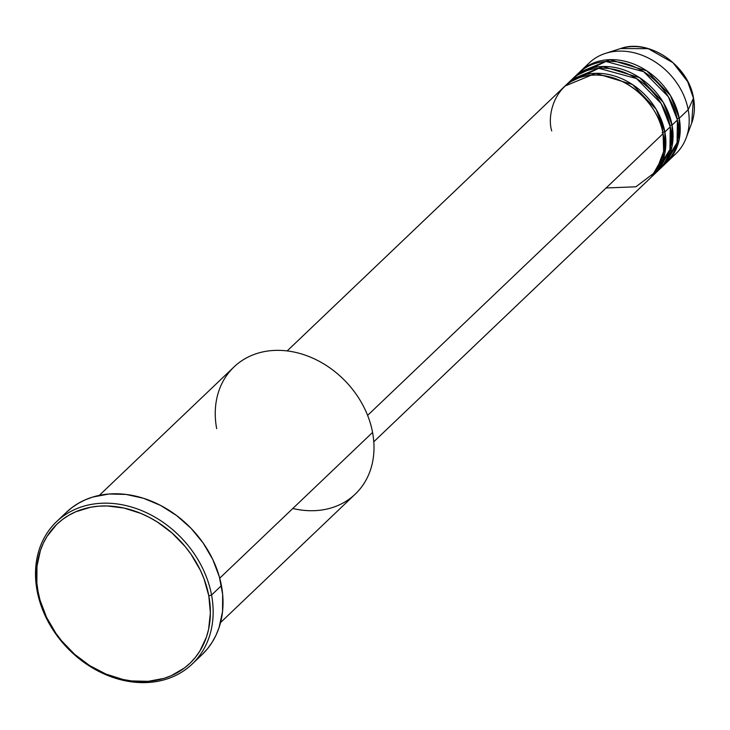 <?xml version="1.0" encoding="UTF-8"?>
<svg xmlns="http://www.w3.org/2000/svg" width="730" height="730" viewBox="0 0 730 730"><rect width="100%" height="100%" fill="white"/><g stroke="black" fill="none" stroke-linecap="round" stroke-linejoin="round"><path stroke-width="1.09" d="M585.04 67.571A62.753 50.571 46.4 0 1 605.535 53.354A62.753 50.571 46.4 0 1 688.18 109.728L693.473 98.24A55.325 44.585 -133.6 0 0 620.61 48.536L648.24 48.673L673.033 62.744L687.66 81.623L693.473 98.24A2.09 0.776 -10.6 0 0 693.5 98.021A2.09 0.776 -10.6 0 0 693.39 97.847M606.11 187.975L635.903 186.798L656.014 171.532L663.643 151.511L663.086 133.654A62.753 50.571 -133.6 0 0 621.75 81.222A62.753 50.571 -133.6 0 0 564.098 86.879L287.182 350.92M565.896 85.173A62.753 50.571 46.4 0 0 565.011 86.04L595.689 73.328L632.472 84.534L656.106 109.199L664.875 131.947A2.09 0.776 -10.6 0 0 662.128 132.76A2.09 0.776 169.4 0 1 664.875 131.947L664.765 153.647L651.589 176.843A62.753 50.571 46.4 0 0 652.501 176.003L657.876 170.875A62.753 50.571 -133.6 0 0 670.259 126.819A62.753 50.571 -133.6 0 0 628.922 74.387A62.753 50.571 -133.6 0 0 571.271 80.044L565.896 85.173A62.753 50.571 46.4 0 1 623.548 79.515A62.753 50.571 46.4 0 1 664.875 131.947L670.259 126.819L664.875 131.947A62.753 50.571 46.4 0 1 652.501 176.003M655.075 173.32L669.921 149.504L670.259 126.819L661.17 103.55L636.514 78.557L598.764 68.319L568.697 82.727M573.068 78.338A62.753 50.571 46.4 0 0 572.183 79.205L602.861 66.494L639.644 77.699L663.269 102.364L672.047 125.113A2.09 0.776 -10.6 0 0 669.994 125.496A2.09 0.776 169.4 0 1 672.047 125.113L671.938 146.812L658.761 170.008A62.753 50.571 46.4 0 0 659.674 169.168L665.048 164.04A62.753 50.571 -133.6 0 0 677.422 119.985A62.753 50.571 -133.6 0 0 636.095 67.552A62.753 50.571 -133.6 0 0 578.443 73.21L573.068 78.338A62.753 50.571 46.4 0 1 630.711 72.681A62.753 50.571 46.4 0 1 672.047 125.113L677.422 119.985L672.047 125.113A62.753 50.571 46.4 0 1 659.674 169.168M662.247 166.486L677.084 142.669L677.422 119.985L668.333 96.716L643.687 71.713L605.936 61.484L575.87 75.893M580.231 71.494A62.753 50.571 46.4 0 0 579.355 72.37L610.024 59.659L646.807 70.865L670.441 95.52L679.219 118.278A2.09 0.776 -10.6 0 0 677.166 118.661A2.09 0.776 169.4 0 1 679.219 118.278L679.101 139.968L665.933 163.173A62.753 50.571 46.4 0 0 666.846 162.334L675.807 153.784A62.753 50.571 -133.6 0 0 688.18 109.728A62.753 50.571 -133.6 0 0 646.844 57.296A62.753 50.571 -133.6 0 0 589.201 62.953L580.231 71.494A62.753 50.571 46.4 0 1 637.883 65.837A62.753 50.571 46.4 0 1 679.219 118.278L688.18 109.728L679.219 118.278A62.753 50.571 46.4 0 1 666.846 162.334M216.673 428.629A87.855 70.801 46.4 0 1 279.617 350.373A87.855 70.801 46.4 0 1 372.574 432.434A87.855 70.801 -133.6 0 0 314.703 359.032A87.855 70.801 -133.6 0 0 233.992 366.953L99.307 495.378M192.182 664.054L202.037 654.655A98.313 79.232 -133.6 0 0 221.427 585.624L211.563 595.032A98.313 79.232 46.4 0 1 192.182 664.054A98.313 79.232 46.4 0 1 101.862 672.914A98.313 79.232 46.4 0 1 37.102 590.771L38.069 591.665A96.223 77.544 46.4 0 1 107.009 505.954A96.223 77.544 46.4 0 1 208.816 595.835L211.563 595.032A98.313 79.232 -133.6 0 0 107.547 503.189A98.313 79.232 -133.6 0 0 37.102 590.771A98.313 79.232 46.4 0 1 56.493 521.749A98.313 79.232 46.4 0 1 146.812 512.88A98.313 79.232 46.4 0 1 211.563 595.032L221.427 585.624A98.313 79.232 -133.6 0 0 156.667 503.481A98.313 79.232 -133.6 0 0 66.348 512.351L56.493 521.749M367.61 415.388L663.086 133.654L367.61 415.388M219.73 578.169L372.574 432.434L219.73 578.169M693.5 98.021A2.09 0.776 169.4 0 1 693.473 98.24L691.702 123.096A55.325 44.585 -133.6 0 0 693.473 98.24L688.18 109.728A62.753 50.571 46.4 0 1 686.173 137.924A62.753 50.571 46.4 0 1 670.998 157.716M38.069 591.665L40.086 600.288L46.51 617.242L55.891 633.302L61.585 640.803L74.688 654.363L89.671 665.596L105.95 674.073L122.895 679.457L131.427 680.926L148.163 681.336L163.949 678.38L171.294 675.67L184.535 667.913L190.302 662.949L195.43 657.31L199.856 651.06L206.481 636.98L208.607 629.278L210.377 612.926L208.816 595.835L203.971 578.671L200.367 570.258L190.986 554.207L185.292 546.706L172.189 533.146L157.206 521.904L149.194 517.305L140.927 513.436L123.981 508.043L107.009 505.954L98.723 506.173L90.666 507.231L75.591 511.839L68.702 515.334L62.342 519.596L56.575 524.56L47.021 536.44L43.325 543.239L40.396 550.529L36.974 566.27L36.865 583.069L38.069 591.665L37.102 590.771A98.313 79.232 -133.6 0 0 141.127 682.605A98.313 79.232 -133.6 0 0 211.563 595.032L208.816 595.835A96.223 77.544 46.4 0 1 139.868 681.555A96.223 77.544 46.4 0 1 38.069 591.665M65.883 512.807L71.768 507.724L78.265 503.381L85.3 499.804L92.81 497.039L108.934 494.009L126.034 494.429L143.454 498.271L160.509 505.388L176.55 515.508L190.977 528.237L203.214 543.093L212.795 559.499L219.356 576.828L222.65 594.412L222.54 611.576L219.036 627.663L216.053 635.109L212.275 642.053L207.749 648.441L202.511 654.199M220.56 622.544L355.245 494.119A87.855 70.801 -133.6 0 0 372.574 432.434A87.855 70.801 46.4 0 1 292.812 508.491M373.787 441.76L650.713 177.709A62.753 50.571 -133.6 0 0 663.086 133.654C662.192 116.964 638.047 76.823 596.693 75.035C555.621 74.816 546.359 114.135 551.725 130.935M605.535 53.354L620.61 48.536C648.933 38.197 688.527 65.28 693.5 98.03C695.142 106.972 694.54 115.331 691.702 123.096L686.173 137.924"/></g></svg>
